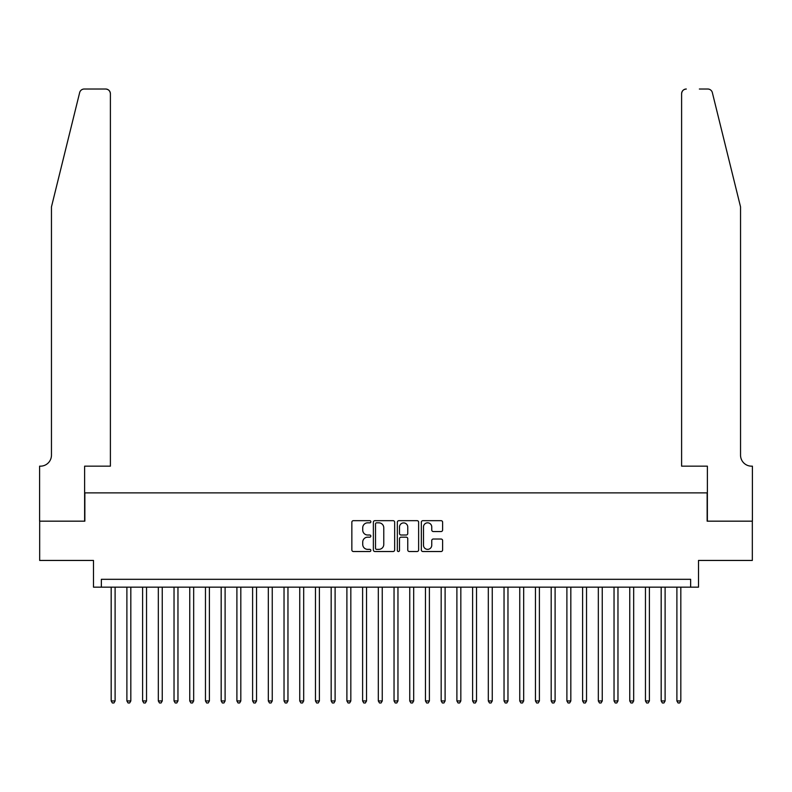<?xml version="1.0" encoding="UTF-8"?>
<svg xmlns="http://www.w3.org/2000/svg" width="792" height="792" viewBox="0 0 792 792"><rect width="100%" height="100%" fill="white"/><g stroke="black" fill="none" stroke-linecap="round" stroke-linejoin="round"><path stroke-width="1.19" d="M370.854 521.75A1.079 1.079 0 0 0 369.775 520.671L353.39 520.671A1.544 1.544 0 0 0 351.846 522.215L351.846 549.975A1.544 1.544 0 0 0 353.39 551.519L369.775 551.519A1.079 1.079 0 0 0 370.854 550.44A1.079 1.079 0 0 0 369.775 549.361L367.656 549.361A4.94 4.94 0 0 1 362.726 544.421L362.726 542.104A4.94 4.94 0 0 1 367.656 537.174L369.775 537.174A1.079 1.079 0 0 0 370.854 536.095A1.079 1.079 0 0 0 369.775 535.016L367.656 535.016A4.94 4.94 0 0 1 362.726 530.076L362.726 527.759A4.94 4.94 0 0 1 367.656 522.829L369.775 522.829A1.079 1.079 0 0 0 370.854 521.75M441.075 531.541A1.544 1.544 0 0 0 442.619 529.996L442.619 522.215A1.544 1.544 0 0 0 441.075 520.671L422.878 520.671A1.544 1.544 0 0 0 421.334 522.215L421.334 549.975A1.544 1.544 0 0 0 422.878 551.519L441.075 551.519A1.544 1.544 0 0 0 442.619 549.975L442.619 540.57A1.544 1.544 0 0 0 441.075 539.025L433.293 539.025A1.544 1.544 0 0 0 431.749 540.57L431.749 545.233A4.128 4.128 0 0 1 427.621 549.361A4.128 4.128 0 0 1 423.492 545.233L423.492 526.957A4.128 4.128 0 0 1 427.621 522.829A4.128 4.128 0 0 1 431.749 526.957L431.749 529.996A1.544 1.544 0 0 0 433.293 531.541L441.075 531.541M690.644 587.169L698.504 587.169L698.504 560.449L752.321 560.449L752.321 521.166L707.147 521.166L707.147 492.881L84.853 492.881L84.853 521.166L39.679 521.166L39.679 560.449L93.496 560.449L93.496 587.169L690.644 587.169L690.644 579.308L101.356 579.308L101.356 587.169M394.654 522.215A1.544 1.544 0 0 0 393.109 520.671L374.903 520.671A1.544 1.544 0 0 0 373.369 522.215L373.369 549.975A1.544 1.544 0 0 0 374.903 551.519L393.109 551.519A1.544 1.544 0 0 0 394.654 549.975L394.654 522.215M398.891 520.671L417.097 520.671A1.544 1.544 0 0 1 418.631 522.215L418.631 549.975A1.544 1.544 0 0 1 417.097 551.519L409.306 551.519A1.544 1.544 0 0 1 407.761 549.975L407.761 538.718A1.544 1.544 0 0 0 406.217 537.174L401.049 537.174A1.544 1.544 0 0 0 399.505 538.718L399.505 550.44A1.079 1.079 0 0 1 398.425 551.519A1.079 1.079 0 0 1 397.346 550.44L397.346 522.215A1.544 1.544 0 0 1 398.891 520.671M376.606 522.829A1.079 1.079 0 0 0 375.527 523.908L375.527 548.282A1.079 1.079 0 0 0 376.606 549.361L378.843 549.361A4.94 4.94 0 0 0 383.773 544.421L383.773 527.759A4.94 4.94 0 0 0 378.843 522.829L376.606 522.829M407.761 527.027A4.128 4.128 0 0 0 403.633 522.908A4.128 4.128 0 0 0 399.505 527.027L399.505 533.471A1.544 1.544 0 0 0 401.049 535.016L406.217 535.016A1.544 1.544 0 0 0 407.761 533.471L407.761 527.027M111.177 587.169L111.177 700.94L115.107 700.94L115.107 587.169M115.107 700.94L113.929 702.979L112.355 702.979L111.177 700.94M79.655 92.605C80.853 90.021 80.853 90.021 79.655 92.605L51.46 206.88L51.46 455.162A10.999 10.999 0 0 1 40.461 466.161L39.6 466.161L39.6 521.166L84.625 521.166L84.625 466.161L110.395 466.161L110.395 93.733A4.712 4.712 0 0 0 105.683 89.021L84.229 89.021A4.712 4.712 0 0 0 79.655 92.605M92.634 89.021L105.683 89.021C108.524 89.318 110.098 90.892 110.395 93.733L110.395 466.161M51.46 455.162A10.999 10.999 0 0 1 40.461 466.161M731.897 171.844L712.345 92.605C711.147 90.021 711.147 90.021 712.345 92.605C711.147 90.021 711.147 90.021 712.345 92.605L740.54 206.88L740.54 455.162A10.999 10.999 0 0 0 751.539 466.161L752.4 466.161L752.4 521.166L707.375 521.166L707.375 466.161L681.605 466.161L681.605 93.733L681.605 466.161M699.366 89.021L707.771 89.021A4.712 4.712 0 0 1 712.345 92.605M686.317 89.021A4.712 4.712 0 0 0 681.605 93.733C681.902 90.892 683.476 89.318 686.317 89.021M740.54 455.162A10.999 10.999 0 0 0 751.539 466.161M126.888 587.169L126.888 700.94L130.819 700.94L130.819 587.169M130.819 700.94L129.64 702.979L128.076 702.979L126.888 700.94M142.609 587.169L142.609 700.94L146.54 700.94L146.54 587.169M146.54 700.94L145.362 702.979L143.788 702.979L142.609 700.94M158.321 587.169L158.321 700.94L162.251 700.94L162.251 587.169M162.251 700.94L161.073 702.979L159.499 702.979L158.321 700.94M174.032 587.169L174.032 700.94L177.962 700.94L177.962 587.169M177.962 700.94L176.784 702.979L175.21 702.979L174.032 700.94M189.753 587.169L189.753 700.94L193.674 700.94L193.674 587.169M193.674 700.94L192.496 702.979L190.931 702.979L189.753 700.94M205.465 587.169L205.465 700.94L209.395 700.94L209.395 587.169M209.395 700.94L208.217 702.979L206.643 702.979L205.465 700.94M221.176 587.169L221.176 700.94L225.106 700.94L225.106 587.169M225.106 700.94L223.928 702.979L222.354 702.979L221.176 700.94M236.897 587.169L236.897 700.94L240.817 700.94L240.817 587.169M240.817 700.94L239.639 702.979L238.075 702.979L236.897 700.94M252.608 587.169L252.608 700.94L256.539 700.94L256.539 587.169M256.539 700.94L255.361 702.979L253.787 702.979L252.608 700.94M268.32 587.169L268.32 700.94L272.25 700.94L272.25 587.169M272.25 700.94L271.072 702.979L269.498 702.979L268.32 700.94M284.031 587.169L284.031 700.94L287.961 700.94L287.961 587.169M287.961 700.94L286.783 702.979L285.219 702.979L284.031 700.94M299.752 587.169L299.752 700.94L303.683 700.94L303.683 587.169M303.683 700.94L302.504 702.979L300.93 702.979L299.752 700.94M315.463 587.169L315.463 700.94L319.394 700.94L319.394 587.169M319.394 700.94L318.216 702.979L316.642 702.979L315.463 700.94M331.175 587.169L331.175 700.94L335.105 700.94L335.105 587.169M335.105 700.94L333.927 702.979L332.353 702.979L331.175 700.94M346.896 587.169L346.896 700.94L350.826 700.94L350.826 587.169M350.826 700.94L349.638 702.979L348.074 702.979L346.896 700.94M362.607 587.169L362.607 700.94L366.538 700.94L366.538 587.169M366.538 700.94L365.36 702.979L363.785 702.979L362.607 700.94M378.319 587.169L378.319 700.94L382.249 700.94L382.249 587.169M382.249 700.94L381.071 702.979L379.497 702.979L378.319 700.94M394.04 587.169L394.04 700.94L397.96 700.94L397.96 587.169M397.96 700.94L396.782 702.979L395.218 702.979L394.04 700.94M409.751 587.169L409.751 700.94L413.681 700.94L413.681 587.169M413.681 700.94L412.503 702.979L410.929 702.979L409.751 700.94M425.462 587.169L425.462 700.94L429.393 700.94L429.393 587.169M429.393 700.94L428.215 702.979L426.64 702.979L425.462 700.94M441.174 587.169L441.174 700.94L445.104 700.94L445.104 587.169M445.104 700.94L443.926 702.979L442.362 702.979L441.174 700.94M456.895 587.169L456.895 700.94L460.825 700.94L460.825 587.169M460.825 700.94L459.647 702.979L458.073 702.979L456.895 700.94M472.606 587.169L472.606 700.94L476.537 700.94L476.537 587.169M476.537 700.94L475.358 702.979L473.784 702.979L472.606 700.94M488.317 587.169L488.317 700.94L492.248 700.94L492.248 587.169M492.248 700.94L491.07 702.979L489.496 702.979L488.317 700.94M504.039 587.169L504.039 700.94L507.969 700.94L507.969 587.169M507.969 700.94L506.781 702.979L505.217 702.979L504.039 700.94M519.75 587.169L519.75 700.94L523.68 700.94L523.68 587.169M523.68 700.94L522.502 702.979L520.928 702.979L519.75 700.94M535.461 587.169L535.461 700.94L539.392 700.94L539.392 587.169M539.392 700.94L538.213 702.979L536.639 702.979L535.461 700.94M551.183 587.169L551.183 700.94L555.103 700.94L555.103 587.169M555.103 700.94L553.925 702.979L552.361 702.979L551.183 700.94M566.894 587.169L566.894 700.94L570.824 700.94L570.824 587.169M570.824 700.94L569.646 702.979L568.072 702.979L566.894 700.94M582.605 587.169L582.605 700.94L586.535 700.94L586.535 587.169M586.535 700.94L585.357 702.979L583.783 702.979L582.605 700.94M598.326 587.169L598.326 700.94L602.247 700.94L602.247 587.169M602.247 700.94L601.069 702.979L599.504 702.979L598.326 700.94M614.038 587.169L614.038 700.94L617.968 700.94L617.968 587.169M617.968 700.94L616.79 702.979L615.216 702.979L614.038 700.94M629.749 587.169L629.749 700.94L633.679 700.94L633.679 587.169M633.679 700.94L632.501 702.979L630.927 702.979L629.749 700.94M645.46 587.169L645.46 700.94L649.391 700.94L649.391 587.169M649.391 700.94L648.212 702.979L646.638 702.979L645.46 700.94M661.181 587.169L661.181 700.94L665.112 700.94L665.112 587.169M665.112 700.94L663.924 702.979L662.359 702.979L661.181 700.94M676.893 587.169L676.893 700.94L680.823 700.94L680.823 587.169M680.823 700.94L679.645 702.979L678.071 702.979L676.893 700.94"/></g></svg>
